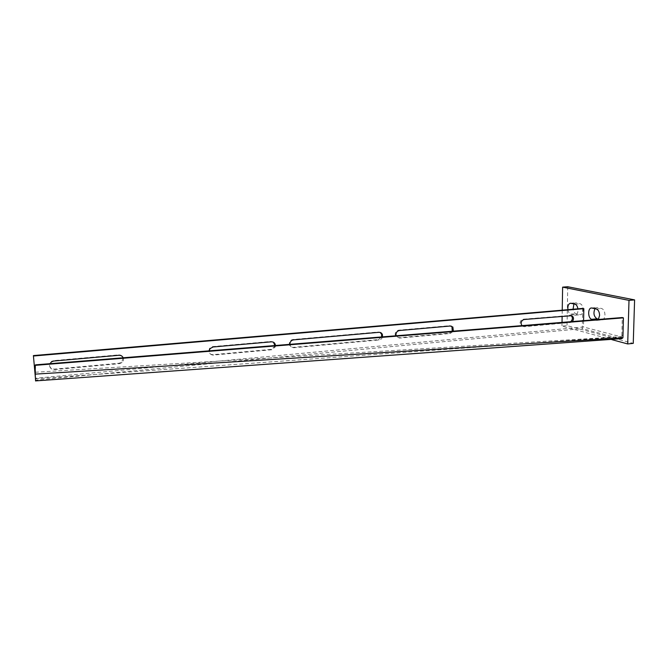 <?xml version="1.0" encoding="UTF-8"?>
<svg xmlns="http://www.w3.org/2000/svg" width="668" height="668" viewBox="0 0 668 668"><rect width="100%" height="100%" fill="white"/><g stroke="black" fill="none" stroke-linecap="round" stroke-linejoin="round"><path stroke-width="0.5" stroke-dasharray="3.34 2.5" d="M123.121 357.789L121.718 362.198L119.23 363.217L54.392 369.12C51.611 369.112 49.966 367.834 49.465 365.271L51.57 361.296L53.665 360.603L118.628 354.875C120.549 354.8 121.96 355.56 122.862 357.155M123.204 357.781C123.872 359.626 123.463 361.246 121.952 362.632L119.463 363.651L54.475 369.579C51.686 369.571 50.042 368.293 49.541 365.722L49.9 363.693M274.882 345.548L274.657 346.617L271.158 349.372L213.05 354.666C210.562 354.65 209.134 353.422 208.75 351.001L209.618 348.253L212.616 346.592L270.824 341.457L273.462 342.225M275.466 345.506L275.224 346.993L271.717 349.756L213.493 355.067C210.996 355.05 209.568 353.823 209.184 351.393L209.193 350.85M381.612 336.948L378.33 339.611L293.285 347.36C290.947 347.335 289.611 346.141 289.294 343.778L289.428 342.559C290.012 340.78 291.206 339.761 292.993 339.503L378.18 331.996L380.15 332.43M452.261 331.253L449.447 333.132L398.763 337.749L395.473 335.795L395.147 334.292C395.322 331.971 396.491 330.61 398.646 330.184L449.405 325.708L451.1 326.051M570.672 321.7L523.261 326.41L521.407 325.917L520.071 323.095C520.288 320.882 521.374 319.588 523.328 319.195L570.781 315.396M582.721 308.416L582.304 328.606L621.232 338.968M35.504 379.299L35.629 381.253M35.654 381.01L35.579 380.117L582.304 328.606M33.4 355.585L35.579 380.117M583.59 320.665L583.456 326.986L35.454 378.28M382.514 336.872C381.971 338.659 380.835 339.686 379.098 339.954L293.895 347.736C291.64 347.727 290.304 346.6 289.904 344.337M453.38 331.161L450.349 333.457L399.573 338.091L396.141 335.779M572.284 321.575L570.347 322.51L524.288 326.71L521.825 325.642M35.479 378.764L621.006 336.839L583.456 326.986M620.647 338.801L620.706 336.772M621.741 338.626L621.006 336.839M621.666 338.676L621.232 336.705M35.454 364.853L35.487 378.789M35.513 378.631L35.571 380.902M35.287 372.243L621.265 336.68M35.254 372.594L35.312 374.907M621.9 338.509L621.415 336.572M622.985 335.662L621.866 335.319L621.85 336.246M35.346 371.149L35.154 371.642M621.866 335.319L622.284 317.542M594.954 308.683L596.816 307.522L601.668 308.524C603.738 309.334 604.832 311.488 604.957 315.004C604.749 317.968 603.755 319.605 601.993 319.922L598.553 319.179M593.91 319.83L596.649 320.415L598.336 319.471M573.921 303.94L575.674 302.804L580.15 303.731C582.07 304.491 583.089 306.562 583.222 309.944C583.03 312.824 582.112 314.419 580.467 314.72L575.941 313.701C574.488 313.209 573.528 311.722 573.06 309.242M567.917 309.685C568.385 312.165 569.336 313.659 570.781 314.16L575.273 315.179C576.901 314.879 577.812 313.284 578.004 310.403L577.904 308.825M611.846 339.645L561.963 326.109L567.048 325.642L633.247 343.377M562.231 310.169L562.13 316.139M562.03 322.402L561.963 326.109M567.742 286.747L567.048 325.642M53.749 361.046L53.665 360.603M213.059 346.976L212.616 346.592M293.603 339.862L292.993 339.503M399.456 330.51L398.646 330.184M524.355 319.479L523.328 319.195M570.48 315.405L569.386 315.129M570.347 322.51L569.253 322.218M524.288 326.71L523.261 326.41M450.307 326.017L449.405 325.708M450.349 333.457L449.447 333.132M399.573 338.091L398.763 337.749M378.948 332.322L378.18 331.996M379.098 339.954L378.33 339.611M293.895 347.736L293.285 347.36M271.392 341.824L270.824 341.457M271.717 349.756L271.158 349.372M213.493 355.067L213.05 354.666M118.862 355.292L118.628 354.875M119.463 363.651L119.23 363.217M54.475 369.579L54.392 369.12M596.048 320.356L601.392 319.872M574.739 315.129L579.933 314.67M574.948 304.174L580.15 303.731M570.981 303.272L576.15 302.846M570.781 314.16L575.941 313.701M596.315 308.992L601.668 308.524M592.032 308.023L597.359 307.564M51.645 361.739L51.57 361.296M210.053 348.638L209.618 348.253M290.029 342.926L289.428 342.559M522.426 326.218L521.407 325.917M396.283 336.129L395.473 335.795M275.224 346.993L274.657 346.617M121.952 362.632L121.718 362.198M596.649 320.415L601.993 319.922M575.273 315.179L580.467 314.72M570.505 303.23L575.674 302.804M591.497 307.973L596.816 307.522"/><path stroke-width="1" d="M49.9 363.693L51.645 361.739L53.749 361.046L118.862 355.292C120.891 355.226 122.336 356.052 123.204 357.781M209.193 350.85L210.053 348.638L213.059 346.976L271.392 341.824C273.805 341.857 275.166 343.085 275.466 345.506M289.904 344.337L290.029 342.926C290.613 341.148 291.807 340.121 293.603 339.862L378.948 332.322C380.601 332.272 381.754 333.023 382.413 334.584L382.514 336.872M396.141 335.779L395.949 334.626C396.132 332.305 397.293 330.936 399.456 330.51L450.307 326.017L452.862 327.028L453.38 331.161M521.825 325.642L521.09 323.387C521.307 321.174 522.393 319.872 524.355 319.479L571.917 315.68C573.887 317.292 574.012 319.254 572.284 321.575M621.741 338.626L622.918 337.774L35.195 374.122L35.571 380.902L621.741 338.626M122.862 357.155L123.121 357.789M273.462 342.225L274.882 345.548M380.15 332.43L381.637 334.25L381.612 336.948M451.1 326.051L451.952 326.719L452.261 331.253M570.781 315.396L570.823 315.413C572.952 317.325 572.91 319.429 570.672 321.7M35.479 378.764L33.4 355.585L582.721 308.416L583.84 308.666L583.59 320.665M33.433 356.019L583.84 308.666M35.446 378.689L35.504 379.299M623.403 317.851L35.27 365.338L35.454 364.853L622.284 317.542L623.403 317.851L622.918 337.774M35.27 365.338L35.195 374.122M598.336 319.471L599.588 315.48C599.463 311.964 598.369 309.802 596.315 308.992L591.497 307.973C587.573 307.89 587.84 318.628 591.781 319.312L593.91 319.83M627.695 343.945L633.247 343.377L634.6 299.899L629.005 300.366L627.695 343.945L611.846 339.645M634.6 299.899L567.742 286.747L562.623 287.14L562.231 310.169M562.13 316.139L562.03 322.402M629.005 300.366L562.623 287.14M598.553 319.179L597.092 318.828C593.852 316.582 593.142 313.2 594.954 308.683M573.06 309.242L573.921 303.94M577.904 308.825C577.444 306.22 576.459 304.666 574.948 304.174L570.505 303.23C568.46 303.806 567.591 305.952 567.917 309.685M591.781 319.312L597.092 318.828M571.917 315.68L570.823 315.413M452.862 327.028L451.952 326.719M382.413 334.584L381.637 334.25"/></g></svg>
